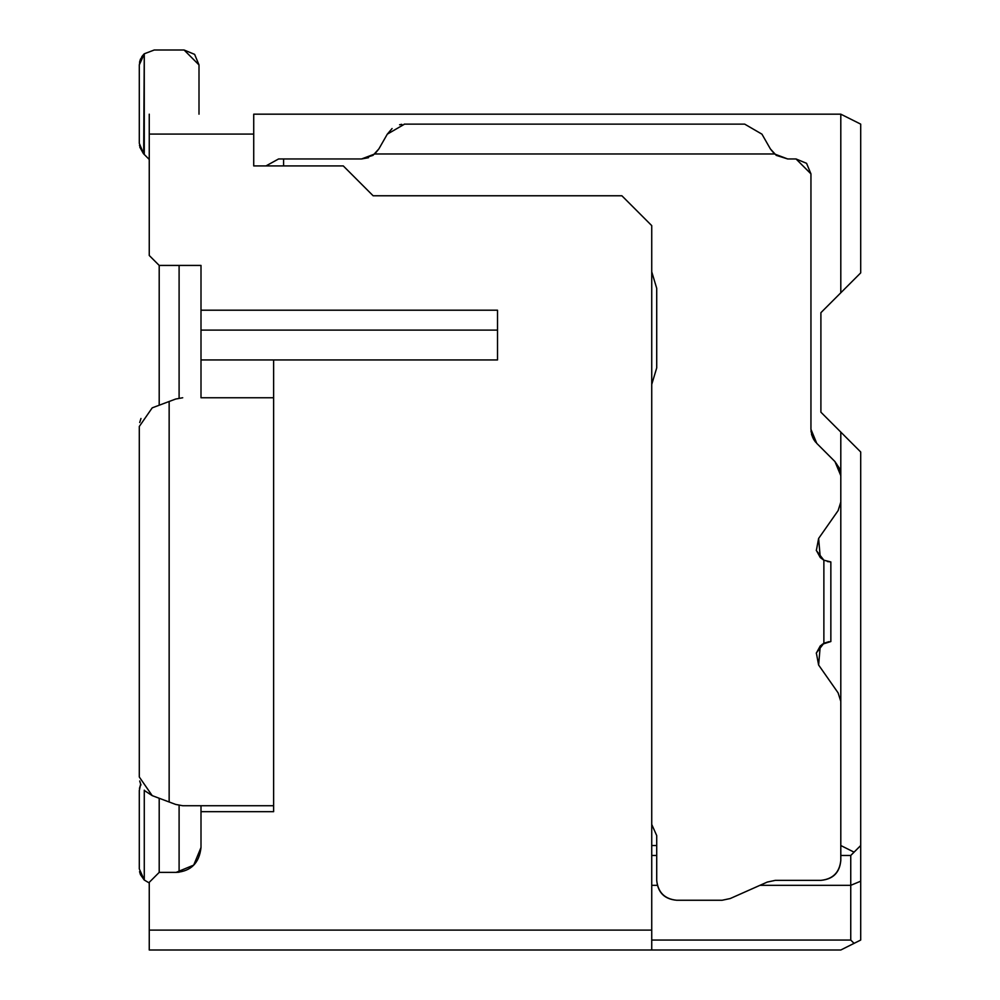 <?xml version="1.0" encoding="UTF-8"?>
<svg xmlns="http://www.w3.org/2000/svg" width="1000" height="1000" viewBox="0 0 1000 1000"><rect width="100%" height="100%" fill="white"/><g stroke="black" fill="none" stroke-linecap="round" stroke-linejoin="round"><path stroke-width="1.5" d="M179.1 265.425L179.1 398.088L179.1 265.425M179.1 805.387L179.1 872.212L179.1 805.387M193.713 865.1L201 847.513L201 805.725L201 847.513L193.713 865.1L176.112 872.387L159.2 872.387L176.112 872.387C191.012 871.287 199.312 863 201 847.513M253.725 114.175L253.725 165.925L343.288 165.925L373.137 195.775L621.888 195.775L651.737 225.625L651.737 950L840.8 950L860.7 940.05L860.7 845.525L850.75 855.475L840.8 855.475L850.75 855.475L850.75 885.325L850.75 855.475L854.062 852.15L840.8 845.525L854.062 852.15L860.7 845.525L860.7 881.2L850.75 885.325L759.95 885.325L850.75 885.325L860.7 881.2L860.7 940.05L854.062 943.363L850.75 940.05L850.75 885.325L850.75 940.05L854.062 943.363L840.8 950L149.25 950L149.25 882.337L159.2 872.387L149.25 882.337L149.25 950L651.737 950L651.737 930.1L149.25 930.1L651.737 930.1L651.737 225.625L621.888 195.775L373.137 195.775L343.288 165.925L253.725 165.925L253.725 114.175L840.8 114.175L860.7 124.125L860.7 272.887L860.7 124.125L840.8 114.175L840.8 292.787L860.7 272.887L820.9 312.688L820.9 412.188L840.8 432.088L840.8 845.525L840.8 432.088L860.7 451.987L860.7 845.525L860.7 451.987L820.9 412.188L820.9 312.688L840.8 292.787L840.8 114.175L253.725 114.175M656.712 855.475L651.737 855.475L656.712 855.475M651.737 885.325L657.35 885.325L651.737 885.325M651.737 940.05L850.75 940.05L651.737 940.05M656.712 845.525L651.737 845.525L656.712 845.525M201 265.425L159.2 265.425L149.25 255.475L149.25 114.175L149.25 134.075L253.725 134.075L149.25 134.075L149.25 255.475L159.2 265.425L201 265.425L201 310.2L201 265.425M201 359.95L201 310.2L497.512 310.2L497.512 359.95L201 359.95L201 397.762L201 359.95L273.625 359.95L273.625 811.688L201 811.688L273.625 811.688L273.625 359.95L497.512 359.95L497.512 310.2L201 310.2L201 359.95M201 397.762L273.625 397.762L201 397.762M497.512 330.1L201 330.1L497.512 330.1M159.2 265.425L159.2 405.225L159.2 265.425M159.2 798.263L159.2 872.387L159.2 798.263M179.1 872.212L176.112 872.387M144.275 790.175L144.275 880.025L149.25 882.975L144.275 880.025L144.275 790.175M144.162 879.925L140.412 874.55M139.55 871.625L140.463 874.688L139.55 871.625M656.712 288.312L651.737 271.812L656.712 288.312L656.712 367.912L651.737 384.412L656.712 367.912L656.712 288.312L651.737 271.812M770.387 148.925L761.95 134.162L770.387 148.925L774.5 153.975L787.663 158.95L774.5 153.975L374.75 153.975L361.587 158.95L283.587 158.95L283.587 165.925L283.587 158.95L361.587 158.95L372.987 155.363L378.862 148.925L374.75 153.975L378.862 148.925L374.75 153.975L774.5 153.975L770.387 148.925L776.263 155.363L787.675 158.95L796.025 158.95L787.663 158.95M811.45 433.787L811.938 435.538M813.075 438.288L814.05 439.988M814.488 440.65L815.688 442.225M829.087 641.65L823.875 643.263L820.263 645.938L818.625 665.025L838.1 692.85L840.8 701.4L840.8 860.45C839.7 872.613 833.062 879.25 820.9 880.35L775.362 880.35L767.288 882.062L775.362 880.35L820.9 880.35C832.9 879.087 839.525 872.45 840.8 860.45L840.8 701.4L838.1 692.85L818.625 665.025L816.338 652.962L823.875 643.263L823.875 560.212L816.338 550.525L818.625 538.45L838.1 510.637L840.8 502.075L840.8 475.65L834.963 461.587L816.775 443.387L810.95 429.325L810.95 173.875L796.025 158.95L806.575 163.325L810.95 173.875L810.95 429.325L812.463 436.938L816.75 443.363L834.963 461.587L839.275 468.038L840.8 475.65L840.8 502.075L838.1 510.637L818.625 538.45L820.263 557.55L823.875 560.212L830.85 561.938L827.412 561.538M656.712 835.575L651.737 824.45L656.712 835.575L656.712 880.35C657.987 892.35 664.613 898.988 676.612 900.25L722.15 900.25L730.225 898.538L767.288 882.062L730.225 898.538L722.15 900.25L676.612 900.25C664.45 899.15 657.812 892.513 656.712 880.35L656.712 835.575L651.737 824.45M140.975 784.987L139.7 780.962L140.675 784.262L139.3 790.512L139.3 868.9L144.275 880.025L139.3 868.9L139.3 790.512L140.675 784.262L139.438 788.525M199 114.175L199 64.925L184.075 50L154.225 50L144.275 53.8L144.275 154.475L149.25 159.45L143.675 153.875L144.275 53.8L154.225 50L184.075 50L194.638 54.375L199 64.925L199 114.175M651.737 384.412L656.712 367.912M278.6 158.95L283.587 158.95L278.6 158.95L265.975 165.925L278.6 158.95M368.525 157.7L361.587 158.95M815.725 442.262L814.925 441.25M811.15 432.137L811 430.85M820.263 557.55L816.275 550.25M816.275 653.238L820.263 645.938M822.275 644.25L830.85 641.538L830.85 561.938L823.875 560.212L823.875 643.263M775.362 880.35L767.288 882.062M404.188 124.138L744.675 124.125L761.95 134.162L744.675 124.125L404.588 124.125L387.3 134.162L378.862 148.925L387.3 134.162L392.062 128.55M144.125 53.95L140.412 59.275L144.125 53.95M139.55 62.213L140.463 59.138L139.3 64.925L139.3 143.325L143.675 153.875L139.8 147.137L143.438 153.637M139.3 143.325L139.3 64.925L144.275 53.8L141.75 56.737L143.938 54.112M401.8 124.325L399.6 124.763M744.675 124.125L404.588 124.125M830.85 561.938L830.85 641.538M143.65 153.85L139.438 145.3L143.625 153.825M182.712 397.762L175.725 399.025L169.15 401.488L169.15 801.988L175.725 804.45L182.712 805.725L273.625 805.725L182.712 805.725L175.725 804.45L152.213 795.638L169.15 801.988L169.15 401.488L175.725 399.025L182.712 397.762M139.7 422.525L140.975 418.488M139.3 426.475L139.3 777L139.3 426.475L152.213 407.85L169.15 401.488L152.213 407.85L139.3 426.475L139.3 777L152.213 795.638L144.95 790.888"/></g></svg>
